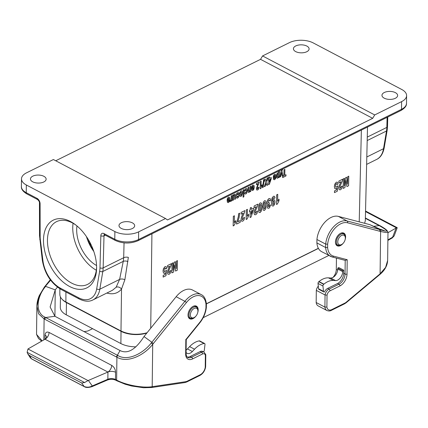 <?xml version="1.0" encoding="UTF-8"?>
<svg xmlns="http://www.w3.org/2000/svg" width="428" height="428" viewBox="0 0 428 428"><rect width="100%" height="100%" fill="white"/><g stroke="black" fill="none" stroke-linecap="round" stroke-linejoin="round"><path stroke-width="0.64" d="M93.588 250.808L89.933 244.666C88.815 242.259 88.553 241.296 89.136 241.777L89.377 241.387M88.794 241.649L89.136 241.777A33.603 20.432 63.7 0 1 88.024 239.049M206.398 303.752L318.357 248.304M365.314 220.698L364.629 223.282M147.05 332.775C137.656 335.252 128.967 334.653 120.99 330.983L65.901 302.002C61.948 299.857 59.931 297.326 59.84 294.405M69.652 286.514A37.803 22.984 63.7 0 1 43.624 237.273A37.803 22.984 63.7 0 1 75.034 224.422A37.803 22.984 63.7 0 1 96.61 267.987A37.803 22.984 63.7 0 1 69.652 286.514M78.634 297.781A2.242 1.364 -62.3 0 0 79.185 298.974L61.065 289.446C50.814 283.159 44.549 273.358 42.281 260.042L39.515 235.577L39.451 203A2.242 1.118 -0.1 0 0 40.098 203.781L40.162 236.358A25.76 15.665 -116.3 0 0 40.393 239.948L42.912 260.556A25.76 15.665 -116.3 0 0 60.514 288.253L78.634 297.781A25.76 15.665 -116.3 0 0 96.685 288.846L99.671 271.133A25.76 15.665 -116.3 0 0 99.986 267.826L100.842 235.737A4.478 2.723 63.7 0 1 104.036 233.608L114.784 239.263L114.875 231.559L26.338 184.987L26.247 192.691L36.995 198.346A2.242 1.364 117.7 0 0 37.546 199.539L26.798 193.884A2.242 1.364 -62.3 0 1 26.247 192.691A16.799 8.576 0.7 0 1 21.4 186.565L21.496 178.861A16.799 8.576 0.7 0 0 26.338 184.987M121.252 228.402A7.838 4.002 0.7 0 0 129.786 229.376A7.838 4.002 0.7 0 0 134.67 225.733A7.838 4.002 0.7 0 0 132.407 222.876A7.838 4.002 0.7 0 0 123.874 221.902A7.838 4.002 0.7 0 0 118.989 225.545A7.838 4.002 0.7 0 0 121.252 228.402M114.875 231.559A16.799 8.576 0.7 0 0 138.635 231.848L165.529 218.531L53.382 159.537L26.488 172.853A16.799 8.576 0.7 0 0 21.496 178.861M32.715 181.825A7.838 4.002 0.7 0 0 41.248 182.799A7.838 4.002 0.7 0 0 46.133 179.161A7.838 4.002 0.7 0 0 43.87 176.304A7.838 4.002 0.7 0 0 35.337 175.33A7.838 4.002 0.7 0 0 30.452 178.968A7.838 4.002 0.7 0 0 32.715 181.825M165.529 218.531L167.492 219.949L372.692 118.331L374.709 114.934L401.603 101.618A16.799 8.576 0.7 0 0 406.6 95.61A16.799 8.576 0.7 0 0 401.753 89.489L313.216 42.912A16.799 8.576 0.7 0 0 289.456 42.623L262.562 55.94L260.54 59.337L372.692 118.331M260.54 59.337L55.726 160.768M96.568 265.526A29.404 17.874 63.7 0 1 76.965 225.947M96.316 270.234A35 21.282 63.7 0 1 73.07 223.293M75.858 225.048A35 21.282 -116.3 0 0 56.507 221.661A35 21.282 -116.3 0 0 48.808 251.172A35 21.282 -116.3 0 0 71.674 283.122A35 21.282 -116.3 0 0 87.574 284.395A35 21.282 -116.3 0 0 96.61 266.949M112.452 290.264L116.116 287.263L119.615 279.404L123.253 261.369L123.692 257.726L124.056 242.879M306.844 46.069A7.838 4.002 0.7 0 0 298.311 45.101A7.838 4.002 0.7 0 0 293.426 48.739A7.838 4.002 0.7 0 0 295.684 51.595A7.838 4.002 0.7 0 0 304.217 52.569A7.838 4.002 0.7 0 0 309.102 48.931A7.838 4.002 0.7 0 0 306.844 46.069M262.562 55.94L374.709 114.934M395.381 92.646A7.838 4.002 0.7 0 0 386.848 91.672A7.838 4.002 0.7 0 0 381.963 95.31A7.838 4.002 0.7 0 0 384.221 98.167A7.838 4.002 0.7 0 0 392.754 99.141A7.838 4.002 0.7 0 0 397.639 95.503A7.838 4.002 0.7 0 0 395.381 92.646M105.293 235.175L104.009 235.807L103.148 267.901L123.692 257.726A4.2 2.193 -178.6 0 1 128.352 257.367L124.858 279.773L121.52 289.071C117.877 293.431 112.987 294.758 106.834 293.046M116.116 287.263A4.2 3.221 -141.5 0 1 121.52 289.071L120.99 330.983M93.828 251.504A29.404 17.874 63.7 0 1 86.461 236.625M318.421 248.422L205.964 304.115M328.827 255.457L203.182 317.678M146.825 333.054A20.721 10.577 0.7 0 1 121.033 331.304L66.436 302.585A20.721 10.577 -179.3 0 1 62.279 299.45M66.436 302.585L66.287 314.842A20.721 10.577 -179.3 0 1 60.311 307.288L60.439 296.952M66.287 314.842L120.883 343.566A20.721 10.577 0.7 0 0 135.944 346.846M194.082 317.587A5.318 3.237 117.7 0 0 194.735 317.196A5.318 3.237 117.7 0 0 197.923 311.14A5.318 3.237 117.7 0 0 194.194 308.438A5.318 3.237 117.7 0 0 190.353 314.89A5.318 3.237 117.7 0 0 194.082 317.587M341.501 244.581A5.318 3.237 117.7 0 0 342.159 244.185A5.318 3.237 117.7 0 0 345.343 238.134A5.318 3.237 117.7 0 0 341.614 235.432A5.318 3.237 117.7 0 0 337.772 241.879A5.318 3.237 117.7 0 0 341.501 244.581M333.075 277.349A8.399 5.109 117.7 0 0 336.301 269.421L336.44 258.089M327.661 244.19A18.201 11.064 -62.3 0 1 347.541 222.79L380.615 231.484L385.997 232.559L387.987 232.185L387.64 260.454L385.612 267.382L380.096 273.818L346.252 302.189A6.998 4.259 -62.3 0 1 344.877 303.104L331.737 309.61A6.998 4.259 -62.3 0 1 326.89 307.042L327.04 295.122A4.2 2.552 -62.3 0 1 329.988 290.858L339.95 285.925A9.801 5.96 117.7 0 0 347.022 274.043L347.199 259.721L333.492 256.126A18.201 11.064 -62.3 0 1 327.618 247.48L327.661 244.19L325.681 244.099L316.939 239.503A19.602 11.92 -62.3 0 1 338.355 216.391L369.92 224.668L380.176 229.681C389.106 232.538 388.945 231.264 379.7 225.866L379.155 225.593L373.409 226.364M318.175 305.913A8.399 5.109 -62.3 0 1 316.169 302.516L324.911 307.117A8.399 5.109 117.7 0 0 326.917 310.509L318.175 305.913M327.04 295.122L325.061 294.978L316.319 290.377L316.169 302.516M316.319 290.377A5.601 3.403 -62.3 0 1 318.304 286.134M321.669 251.691A19.602 11.92 -62.3 0 1 316.897 242.922L325.638 247.523A19.602 11.92 117.7 0 0 330.411 256.286A19.602 11.92 117.7 0 0 331.968 256.891A1.402 1.102 104.7 0 0 332.155 256.966L321.669 251.691M316.939 239.503L316.897 242.922M345.166 239.536A7.142 4.339 117.7 0 0 345.599 236.941A7.142 4.339 117.7 0 0 343.839 233.137A7.142 4.339 117.7 0 0 336.675 237.438A7.142 4.339 117.7 0 0 337.194 245.779A7.142 4.339 117.7 0 0 343.213 243.243M365.528 211.582L396.44 227.846L387.982 232.682M343.721 270.17L338.799 267.586L337.804 268.078L337.794 269.041A6.998 4.259 -62.3 0 1 330.641 278.007L328.479 277.858A19.602 11.92 117.7 0 0 318.988 281.56L318.769 281.736A1.402 0.851 117.7 0 0 318.025 283.422L318.576 288.766A1.402 0.851 117.7 0 0 318.914 289.355L323.835 291.944A1.402 0.851 117.7 0 0 324.445 291.923A5.601 3.403 -62.3 0 1 327.655 288.419L337.617 283.486A8.399 5.109 -62.3 0 0 343.684 273.299L343.721 270.17L342.721 270.667L337.804 268.078M380.176 229.681A1.402 1.102 -73.8 0 1 380.615 231.484L380.096 273.818A1.402 0.61 49.5 0 1 380.021 274.364L346.166 302.746A1.402 0.621 50 0 0 346.252 302.189M379.706 274.15A1.402 0.61 49.5 0 1 379.631 274.696M326.89 307.042L324.911 307.117L325.061 294.978A5.601 3.403 117.7 0 1 329.02 289.135L327.655 288.419M347.199 259.721L345.214 260.368M333.492 256.126A1.402 1.102 104.7 0 1 332.155 256.966L345.359 260.427M327.618 247.48L325.638 247.523L325.681 244.099A19.602 11.92 117.7 0 1 347.097 220.987L338.355 216.391M379.989 231.302L379.545 229.499L347.097 220.987A1.402 1.102 -75.3 0 1 347.541 222.79M387.987 232.185L386.848 230.253C385.307 229.146 386.152 229.306 380.321 225.84L379.155 225.593M396.44 227.846L397.104 227.643M396.162 228.006L392.599 237.219L394.156 235.93L397.232 227.707L365.539 211.036L397.179 227.664M387.891 239.905L392.599 237.219A1.402 0.909 60.3 0 1 392.246 237.952L387.886 240.44M342.721 270.667L342.71 271.63A6.998 4.259 -62.3 0 1 335.557 280.591L333.396 280.442A19.602 11.92 117.7 0 0 323.905 284.144L323.686 284.326A1.402 0.851 117.7 0 0 322.942 286.006L323.498 291.356A1.402 0.851 117.7 0 0 323.835 291.944M187.159 356.995A8.399 5.109 117.7 0 0 190.193 356.492L200.154 351.559L201.518 352.276L191.557 357.209A8.399 5.109 -62.3 0 1 187.737 357.423C187.389 357.327 186.287 356.727 186.073 353.458A1.402 0.717 -179.3 0 1 185.656 353.961A9.801 5.96 117.7 0 0 192.525 358.932L202.487 353.999A4.2 2.552 -62.3 0 1 205.37 355.379L205.226 367.299A6.998 4.259 -62.3 0 1 200.256 374.725L187.116 381.236A6.998 4.259 -62.3 0 1 185.747 381.68L152.191 386.687C143.23 388.196 126.19 385.28 116.625 380.101L116.908 357.214C127.876 363.618 144.455 354.919 152.705 344.347L153.352 343.529M144.006 336.552L176.154 296.716A19.602 11.92 -62.3 0 1 192.493 290.002L201.235 294.603A19.602 11.92 117.7 0 0 184.896 301.317L151.844 342.272L144.006 336.552C135.585 349.66 127.603 354.325 120.07 350.553L54.918 316.281L50.113 306.972L55.244 289.858L45.598 286.38L44.956 287.204C36.696 297.412 35.026 312.879 45.111 317.234L45.657 317.517L54.918 316.281L55.244 289.858L57.448 287.129M84.049 331.604L86.97 331.165A8.399 5.109 117.7 0 0 88.617 330.63L92.571 328.672M44.496 287.423L38.985 296.55L36.883 306.143L38.6 313.81L44.111 318.919L116.373 356.941L120.07 350.553M197.741 312.547A7.142 4.339 117.7 0 0 196.42 306.148A7.142 4.339 117.7 0 0 191.016 307.967A7.142 4.339 117.7 0 0 188.015 314.981A7.142 4.339 117.7 0 0 189.77 318.785A7.142 4.339 117.7 0 0 195.794 316.255M46.641 336.89A5.601 2.857 0.7 0 0 45.058 335.172M107.942 372.039L107.942 372.039A5.601 2.857 0.7 0 1 115.576 372.269C115.383 369.214 114.083 366.914 111.687 365.378L49.065 332.438C46.684 331.491 45.347 332.406 45.063 335.178L45.01 339.227L107.942 372.039L107.851 379.262L92.271 385.949C89.655 387.351 86.959 387.538 84.182 386.511A1.402 0.851 117.7 0 0 84.38 386.693L31.72 358.996L30.286 357.717M49.065 332.438A5.601 3.403 -62.3 0 1 45.02 339.222L45.277 339.078M91.918 386.682A1.402 0.792 -113.2 0 0 92.271 385.949L88.366 380.439L88.04 380.578L27.959 348.97L45.02 339.222M42.137 340.87L36.541 334.402L36.883 306.18M36.883 306.143L36.883 306.148C36.904 302.885 37.707 299.359 39.285 295.577L44.378 287.076A1.402 0.326 38.3 0 1 44.956 287.204M45.127 286.621L50.6 280.18M44.64 319.208L45.657 317.517L117.898 355.524C127.614 361.58 143.187 353.432 151.186 343.085L151.838 342.266L153.342 343.545L186.394 302.596A18.201 11.064 -62.3 0 1 205.991 304.442L205.954 307.737A18.201 11.064 -62.3 0 1 199.796 322.338L185.832 339.639L185.656 353.961M111.687 365.378A5.601 3.403 -62.3 0 1 107.642 372.167L88.366 380.439M88.04 380.572L84.6 382.536L81.695 383.001L84.182 386.511L31.517 358.808L30.318 357.771L27.895 354.02M27.959 348.97L27.13 352.308L27.745 353.801L29.361 355.47L81.695 383.001M202.487 353.999A1.402 0.851 63.7 0 0 201.518 352.276A5.601 3.403 117.7 0 1 204.065 352.137L202.706 351.42A5.601 3.403 117.7 0 0 200.154 351.559M151.405 387.554A1.402 1.022 -97.6 0 0 152.191 386.687L152.705 344.347A1.402 0.326 38.3 0 0 151.186 343.085M151.582 387.506A1.402 1.022 -97.6 0 0 151.785 387.5A1.402 1.022 -97.6 0 0 152.577 386.634M205.638 366.876L205.226 367.299M205.761 354.737L205.37 355.379M185.838 339.297L185.832 339.639M206.366 307.234L206.408 303.912M206.366 307.293L205.954 307.737M206.387 303.912L205.991 304.442M116.427 380.529L116.079 379.802M186.116 350.061A6.998 4.259 117.7 0 0 187.427 348.927L189.62 346.621A19.602 11.92 -62.3 0 1 199.138 340.913L199.352 340.875A1.402 0.851 -62.3 0 1 199.732 340.923L204.654 343.513A1.402 0.851 -62.3 0 1 204.985 344.422L204.295 350.388A1.402 0.851 -62.3 0 1 203.466 351.816M186.084 352.442A6.998 4.259 117.7 0 0 187.052 353.298A6.998 4.259 117.7 0 0 192.349 351.516L194.542 349.211A19.602 11.92 -62.3 0 1 204.054 343.497L204.274 343.459A1.402 0.851 -62.3 0 1 204.654 343.513M166.781 268.356L165.716 269.078L165.459 268.222L164.951 268.115L164.373 268.864L164.117 270.394L164.325 271.603L164.914 271.748L165.754 270.64L166.62 270.426L165.978 275.696L163.154 277.093L163.18 275.37L165.203 274.369L165.395 272.657L164.662 273.332L163.469 273.037L163.02 270.967L163.453 268.656L164.989 266.633L166.235 266.73L166.781 268.356M167.535 267.233L167.567 265.526L171.312 263.669L170.916 265.686L168.755 270.592L168.691 272.679L169.215 272.748L170.002 270.871L171.066 270.528L170.43 273.005L169.162 274.289L167.878 274.161L167.439 272.492L168.049 269.752L169.659 266.179L167.535 267.233M171.885 272.898L172.061 263.295L173.105 262.781L172.971 270.336L174.212 262.23L175.298 261.695L176.266 268.704L176.4 261.15L177.449 260.631L177.272 270.229L175.587 271.063L174.694 265.018L173.575 272.064L171.885 272.898M227.097 200.176L229.103 199.181L228.927 198.319L228.472 198.207L227.947 199.207L227.15 199.373L227.659 197.977L228.499 197.169L229.654 197.479L229.922 199.132L229.488 201.358L228.482 202.583L227.429 202.342L227.097 200.176M229.076 200.031L227.878 200.625L228.038 201.444L228.45 201.551L228.889 201.01L229.076 200.031M229.986 201.577L230.253 200.256L230.917 199.994L231.109 199.325L231.238 195.933L232.04 195.532L231.944 200.748L231.2 201.117L231.216 200.379L230.858 201.24L229.986 201.577M232.741 200.358L232.837 195.141L233.581 194.772L233.57 195.553L234.014 194.676L235.133 194.114L235.561 195.692L235.502 198.993L234.699 199.389L234.721 195.666L234.271 195.355L233.672 196.318L233.544 199.962L232.741 200.358M233.158 225.941L233.335 216.301L234.405 215.771L234.276 222.71L235.684 220.629L235.657 222.298L234.03 225.513L233.158 225.941M239.081 193.52L238.273 194.13L238.075 193.622L237.171 194.061L237.112 194.713L238.594 194.826L238.931 195.821L238.599 197.115L237.626 198.057L236.705 198.164L236.31 197.335L237.069 196.725L237.631 197.067L238.182 196.366L236.481 195.971L236.251 195.066L236.62 193.659L237.658 192.632L238.631 192.584L239.081 193.52M236.577 224.079L236.598 222.747L238.332 216.686L238.621 213.684L239.653 213.171L239.102 217.467L237.834 221.763L240.263 220.559L240.231 222.271L236.577 224.079M241.098 214.15L241.125 212.443L244.875 210.587L244.479 212.604L242.318 217.51L242.253 219.596L242.778 219.666L243.564 217.788L244.629 217.445L243.987 219.922L242.724 221.206L241.44 221.083L241.001 219.409L241.606 216.67L243.216 213.101L241.098 214.15M243.088 197.196L243.222 190L244.019 189.599L243.89 196.8L243.088 197.196M244.565 192.975L245.356 192.338L245.891 192.884L246.576 191.016L246.416 189.791L245.94 189.652L245.34 190.931L244.559 191.086L245.051 189.444L245.993 188.507L247.042 188.705L247.4 190.508L246.967 192.712L245.881 193.964L245.009 193.991L244.565 192.975M246.164 219.5L246.335 209.864L247.405 209.335L247.282 216.268L248.684 214.187L248.657 215.862L247.031 219.072L246.164 219.5M248.026 190.829L248.085 187.587L248.887 187.191L248.871 190.92L249.305 191.225L249.92 190.209L250.043 186.619L250.845 186.223L250.755 191.439L250.006 191.808L250.022 191.038L249.005 192.418L248.524 192.493L248.026 190.829M249.519 211.806L249.545 210.185L250.241 209.843L250.273 207.912L251.311 207.398L251.273 209.335L253.558 208.201L253.531 209.811L251.001 217.108L250.102 217.552L250.209 211.459L249.519 211.806M251.455 188.111L253.467 187.116L253.285 186.255L252.83 186.143L252.306 187.143L251.514 187.309L252.017 185.918L252.857 185.11L254.013 185.415L254.28 187.068L253.852 189.294L252.841 190.519L251.787 190.278L251.455 188.111M251.247 210.951L251.188 214.23L252.525 210.314L251.247 210.951M253.435 187.967L252.236 188.561L252.397 189.385L252.809 189.486L253.248 188.946L253.435 187.967M254.098 207.714L254.125 206.002L257.875 204.145L257.479 206.168L255.318 211.074L255.254 213.16L255.778 213.23L256.565 211.352L257.629 211.009L256.993 213.486L255.725 214.765L254.441 214.642L254.002 212.973L254.612 210.234L256.222 206.66L254.098 207.714M256.404 184.736L256.431 183.457L259.24 182.066L257.324 187.261L257.271 188.823L257.667 188.876L258.255 187.469L259.052 187.207L258.576 189.069L257.624 190.027L256.661 189.936L256.335 188.684L257.998 183.949L256.404 184.736M260.208 188.753L260.336 181.52L261.139 181.124L261.043 186.324L262.096 184.768L262.075 186.019L260.855 188.427L260.208 188.753M264.269 179.573L265.285 179.07L266.168 181.103L267.142 178.15L268.158 177.647L266.66 182.114L267.896 184.912L266.906 185.404L266.109 183.505L265.242 186.228L264.269 186.71L265.627 182.569L264.269 179.573M270.731 200.304L269.694 201.032L269.447 200.122L268.928 200.026L268.361 200.732L268.313 203L269.324 202.765L269.18 204.322L268.511 204.975L268.27 206.002L268.426 206.692L268.864 206.761L269.335 206.2L269.592 205.13L270.571 204.926L269.64 207.58L268.805 208.286L267.559 208.051L267.195 206.644L268.035 204.231L267.281 203.819L267.019 202.476L267.596 200.053L268.95 198.501L270.191 198.629L270.731 200.304M268.244 180.242L268.811 177.326L269.587 176.941L269.56 178.39L271.272 177.54L271.25 178.749L269.356 184.222L268.677 184.554L268.763 179.985L268.244 180.242M269.538 179.6L269.496 182.061L270.501 179.123L269.538 179.6M275.011 197.859L273.974 198.571L273.792 197.864L273.374 197.811L272.796 198.613L272.465 200.935L273.487 199.63L274.605 199.94L275.044 201.979L274.498 204.584L273.198 206.114L271.823 205.675L271.347 202.23L271.983 198.148L273.481 196.254L274.525 196.329L275.011 197.859M273.225 177.331L275.236 176.331L275.06 175.475L274.599 175.362L274.075 176.363L273.283 176.529L273.792 175.132L274.626 174.324L275.782 174.635L276.049 176.288L275.621 178.508L274.61 179.739L273.556 179.498L273.225 177.331M275.204 177.187L274.006 177.781L274.171 178.599L274.583 178.706L275.022 178.16L275.204 177.187M279.479 170.649L279.361 177.267L278.612 177.641L278.628 176.871L277.665 178.225L276.782 177.957L276.451 176.154L276.857 173.939L277.772 172.768L278.644 173.094L278.676 171.045M276.499 204.477L276.675 194.836L277.74 194.307L277.617 201.246L279.024 199.164L278.992 200.834L277.365 204.049L276.499 204.477M282.865 168.974L281.908 170.82L282.967 175.48L282.116 175.908L281.458 172.559L280.682 176.614L279.853 177.026L281.431 169.675M282.657 177.604L282.683 176.384L283.919 175.769L284.026 169.788L284.871 169.37L284.764 175.352L286.006 174.736L285.984 175.956L282.657 177.604M338.104 183.885L337.034 184.602L336.783 183.751L336.274 183.644L335.696 184.393L335.44 185.918L335.648 187.132L336.237 187.277L337.077 186.164L337.938 185.955L337.301 191.22L334.471 192.621L334.503 190.899L336.52 189.898L336.718 188.186L335.98 188.855L334.792 188.561L334.338 186.496L334.776 184.184L336.312 182.162L337.558 182.253L338.104 183.885M338.858 182.761L338.885 181.049L342.635 179.193L342.24 181.215L340.078 186.121L340.014 188.208L340.538 188.277L341.325 186.399L342.389 186.057L341.753 188.534L340.485 189.813L339.201 189.69L338.762 188.02L339.367 185.281L340.977 181.707L338.858 182.761M343.208 188.427L343.384 178.824L344.428 178.305L344.294 185.864L345.535 177.759L346.621 177.224L347.584 184.233L347.723 176.673L348.767 176.159L348.595 185.757L346.91 186.592L346.017 180.546L344.898 187.587L343.208 188.427M263.68 179.744L262.498 187.71L263.102 187.411L264.269 179.45L263.68 179.744M239.407 194.483L239.889 192.306L241.018 190.974L241.809 190.904L242.366 191.567L242.532 192.996L241.74 195.682L240.927 196.42L239.814 196.211L239.407 194.483M240.466 192.766L240.424 195.147L240.943 195.296L241.478 194.622L241.52 192.247L241.001 192.097L240.466 192.766M258.368 208.596L258.988 204.407L260.267 202.797L261.562 203.225L261.99 206.82L261.374 210.993L260.09 212.604L258.844 212.234L258.368 208.596M259.641 205.59L259.545 210.314L260.117 211.079L260.716 209.811L260.818 205.082L260.24 204.327L259.641 205.59M262.701 206.451L263.322 202.262L264.6 200.652L265.895 201.08L266.323 204.675L265.708 208.848L264.424 210.458L263.177 210.089L262.701 206.451M263.974 203.444L263.878 208.169L264.451 208.934L265.05 207.666L265.151 202.936L264.574 202.182L263.974 203.444M272.754 201.743L272.732 204.343L273.273 204.563L273.77 203.915L273.802 201.24L273.278 201.069L272.754 201.743M277.478 174.383L277.435 176.866L277.906 177.026L278.398 176.395L278.435 173.945L277.949 173.768L277.478 174.383M90.485 245.731L90.581 243.682M89.933 242.419L89.837 244.463M359.22 221.865L361.366 130.096M151.924 233.816L150.726 328.223M65.912 291.992L65.901 302.002M40.098 203.781A4.478 2.723 -116.3 0 0 36.995 198.346M138.635 231.848L138.544 239.552L401.512 109.322L401.603 101.618M127.935 261.567A4.2 2.413 -168 0 0 123.253 261.369L102.811 271.491L99.826 289.205L119.615 279.404A4.2 2.482 -169.2 0 1 124.858 279.773M96.685 288.846A2.242 1.364 -170.4 0 0 99.826 289.205A28.002 17.024 63.7 0 1 92.924 299.937L112.436 290.27M99.986 267.826A2.242 1.166 -178.5 0 0 103.148 267.901A28.002 17.024 63.7 0 1 102.811 271.491A2.242 1.364 -170.4 0 1 99.671 271.133M366.807 156.985L383.515 148.714L386.5 131L367.187 140.561M367.272 137.099L386.837 127.405L387.11 117.347M384.173 147.938C382.953 153.839 380.433 157.675 376.613 159.441A28.002 17.024 -116.3 0 0 383.515 148.714A2.242 1.364 -170.4 0 0 384.173 147.938L387.163 130.224A2.242 1.364 -170.4 0 1 386.5 131A28.002 17.024 -116.3 0 0 386.837 127.405A2.242 1.166 -178.5 0 0 387.506 126.602L387.763 117.021M104.036 233.608A2.242 1.364 -62.3 0 0 104.582 234.801L115.335 240.456A2.242 1.364 117.7 0 1 114.784 239.263A16.799 8.576 0.7 0 0 138.544 239.552A2.242 1.364 63.7 0 1 137.96 240.734L400.929 110.499C404.845 108.225 406.707 105.834 406.504 103.314L406.6 95.61M400.929 110.499A2.242 1.364 63.7 0 0 401.512 109.322A16.799 8.576 0.7 0 0 406.504 103.314M100.842 235.737A2.242 1.166 -178.5 0 0 104.009 235.807A2.242 1.364 63.7 0 1 104.459 234.742M61.065 289.446A2.242 1.364 -62.3 0 1 60.514 288.253M42.281 260.042A2.242 0.888 -7 0 0 42.912 260.556M39.761 239.434A2.242 0.888 -7 0 0 40.393 239.948M39.515 235.577A2.242 1.118 -0.1 0 0 40.162 236.358M121.033 331.304L120.883 343.566M197.923 311.14L197.929 310.423A6.308 3.836 117.7 0 0 193.51 307.224A6.308 3.836 117.7 0 0 188.951 314.874A6.308 3.836 117.7 0 0 193.376 318.074A6.308 3.836 117.7 0 0 194.151 317.608L193.312 318.111L189.615 318.229A6.72 4.087 117.7 0 1 188.053 315.784M194.927 305.838L195.874 306.336A6.72 4.087 117.7 0 0 192.969 306.432M345.343 238.134L345.353 237.417A6.308 3.836 117.7 0 0 340.929 234.212A6.308 3.836 117.7 0 0 336.376 241.863A6.308 3.836 117.7 0 0 340.795 245.067A6.308 3.836 117.7 0 0 341.576 244.597L340.731 245.105L337.039 245.223A6.72 4.087 117.7 0 1 335.472 242.772M342.346 232.827L343.293 233.324A6.72 4.087 117.7 0 0 340.394 233.421M337.697 270.154L336.301 269.421M365.368 218.35L379.149 225.599M345.214 260.39L345.043 274.022L343.684 273.299M347.022 274.043A1.402 0.717 -179.3 0 1 345.043 274.022A8.399 5.109 -62.3 0 1 338.981 284.203L337.617 283.486M339.95 285.925A1.402 0.851 -116.3 0 0 338.981 284.203L329.02 289.135A1.402 0.851 -116.3 0 1 329.988 290.858M331.737 309.61A1.402 0.851 63.7 0 1 331.379 310.348L344.513 303.843A1.402 0.851 -116.3 0 0 344.877 303.104M380.326 225.84A1.402 0.856 117.4 0 0 379.7 225.866M333.396 280.442L328.479 277.858M335.557 280.591L330.641 278.007M323.905 284.144L318.988 281.56M323.686 284.326L318.769 281.736M322.942 286.006L318.025 283.422M323.498 291.356L318.576 288.766M342.71 271.63L337.794 269.041M190.193 356.492L191.557 357.209A1.402 0.851 63.7 0 1 192.525 358.932M43.854 339.891L44.111 318.919A1.402 0.845 -61.9 0 1 45.111 317.234M115.571 372.269L115.485 379.492L116.084 379.807M116.095 379.813L116.625 380.101A1.402 0.84 -61.4 0 0 116.951 380.834L115.828 380.235A1.402 0.851 -62.3 0 1 115.485 379.492A5.601 2.857 0.7 0 0 107.851 379.262A1.402 0.792 -113.2 0 1 107.492 380L91.913 386.687C88.377 387.715 85.862 387.715 84.38 386.693M117.898 355.524A1.402 0.856 117.4 0 0 116.908 357.214L116.373 356.941M27.13 352.308L84.6 382.536M29.361 355.47L31.517 358.808A1.402 0.851 117.7 0 0 31.72 358.996M176.154 296.716L184.896 301.317A1.402 0.342 38.9 0 1 186.394 302.596M116.956 380.834L125.153 384.221L131.647 386.008L143.562 387.747L151.774 387.506L184.971 382.546A1.402 1.016 -98.5 0 0 185.747 381.68M187.116 381.236A1.402 0.851 63.7 0 1 186.752 381.969L199.892 375.463A1.402 0.851 -116.3 0 0 200.256 374.725M186.228 339.639L199.903 322.701A1.402 0.342 -141.1 0 0 199.796 322.338M189.62 346.621L194.542 349.211M187.427 348.927L192.349 351.516M199.138 340.913L204.054 343.497M199.352 340.875L204.274 343.459M92.721 248.47L92.673 249.449M376.613 159.441L366.63 164.384M59.845 288.756L59.84 294.459M367.508 127.052L365.314 220.752M115.335 240.456C122.836 243.762 130.38 243.853 137.96 240.734M79.185 298.974C84.621 301.585 89.201 301.906 92.924 299.937M387.506 126.602L387.163 130.224M26.798 193.884C22.941 191.514 21.138 189.074 21.4 186.565M37.546 199.539C38.937 200.775 39.569 201.93 39.451 203M194.735 317.196L194.151 317.608M195.874 306.336C197.362 307.347 198.046 308.711 197.929 310.423M188.668 317.731L189.615 318.229M342.159 244.185L341.576 244.597M343.293 233.324C344.781 234.341 345.466 235.7 345.353 237.417M336.092 244.725L337.039 245.223M384.242 230.574L380.101 229.199L370.177 224.796M387.64 260.454C387.244 267.944 382.076 272.583 380.021 274.364M331.379 310.348C330.191 311.103 328.704 311.156 326.917 310.509M379.78 225.561L365.378 217.98M394.156 235.93L392.241 237.952M344.513 303.843L346.166 302.746M46.663 337.002L46.647 336.831C46.304 338.318 44.512 339.8 45.042 339.211M41.693 341.121L38.493 338.532L36.541 334.402M50.279 279.746L44.378 287.076M205.633 366.93C204.91 370.819 202.995 373.665 199.892 375.463M205.638 366.844L205.788 354.817M204.065 352.137L205.777 354.678M186.073 353.458L186.244 339.623M206.366 307.32C205.75 312.873 203.594 317.999 199.903 322.701M201.235 294.603C204.006 295.823 205.729 298.905 206.408 303.848M115.828 380.235C113.158 379.074 110.381 378.994 107.492 380M184.971 382.546L186.752 381.969"/></g></svg>
